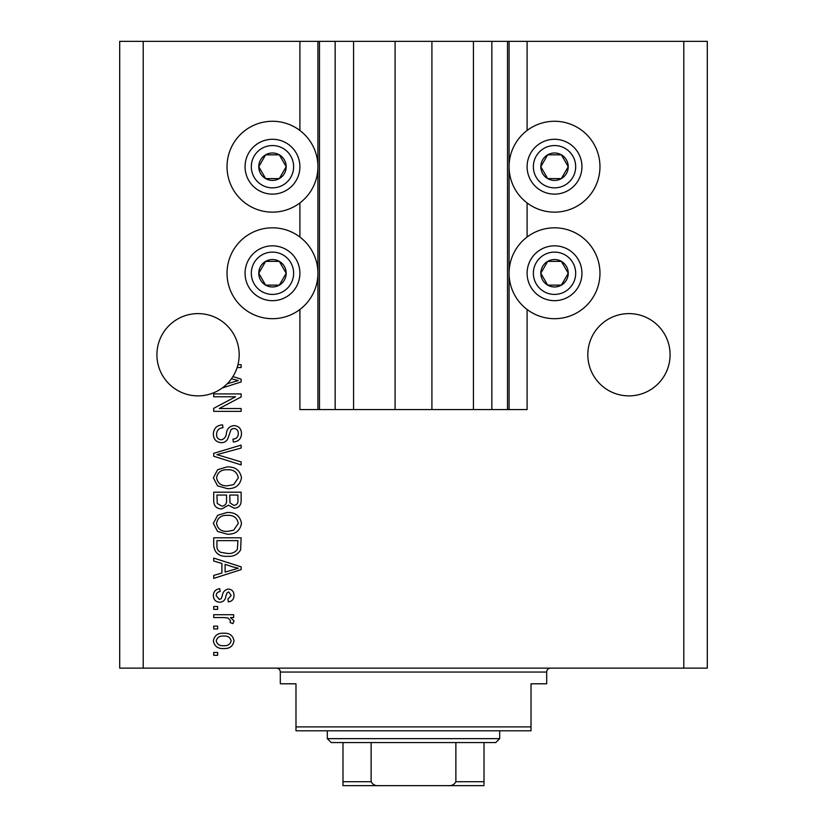 <?xml version="1.0" encoding="UTF-8"?>
<svg xmlns="http://www.w3.org/2000/svg" width="827" height="827" viewBox="0 0 827 827"><rect width="100%" height="100%" fill="white"/><g stroke="black" fill="none" stroke-linecap="round" stroke-linejoin="round"><path stroke-width="1.24" d="M353.563 41.35L353.563 409.582L395.089 409.582L395.089 41.35L299.901 41.35L299.901 130.47M299.901 202.946L299.901 237.018M299.901 309.494L299.901 409.582L319.48 409.582L319.48 41.35M335.152 41.35L335.152 409.582L319.48 409.582M353.563 409.582L335.152 409.582M395.089 409.582L431.911 409.582L431.911 41.35L395.089 41.35M491.848 41.35L491.848 409.582L507.52 409.582L507.52 41.35L473.437 41.35L473.437 409.582L431.911 409.582M473.437 41.35L431.911 41.35M491.848 409.582L473.437 409.582M507.52 41.35L509.081 41.35L509.081 409.582L507.52 409.582M527.099 309.494L527.099 409.582L509.081 409.582M683.795 41.35L683.795 668.133L707.302 668.133L707.302 41.35L527.099 41.35L527.099 130.47M527.099 202.946L527.099 237.018M527.099 41.35L509.081 41.35M670.087 354.742A41.133 41.133 0 0 0 628.954 313.609A41.133 41.133 0 0 0 587.821 354.742A41.133 41.133 0 0 0 628.954 395.875A41.133 41.133 0 0 0 670.087 354.742M239.179 354.742A41.133 41.133 0 0 0 198.046 313.609A41.133 41.133 0 0 0 179.407 391.409A41.133 41.133 0 0 0 227.177 383.78L238.279 380.554L231.446 378.756A41.133 41.133 0 0 0 237.132 367.56A41.133 41.133 148.7 0 0 237.949 364.707A41.133 41.133 0 0 0 239.179 354.742M554.524 121.269A45.444 45.444 0 0 0 509.081 166.703A45.444 45.444 0 0 0 554.524 212.146A45.444 45.444 0 0 0 599.968 166.703A45.444 45.444 0 0 0 554.524 121.269M554.524 227.818A45.444 45.444 0 0 1 599.968 273.261A45.444 45.444 0 0 1 554.524 318.695A45.444 45.444 0 0 1 509.081 273.261A45.444 45.444 0 0 1 554.524 227.818M272.476 212.146A45.444 45.444 0 0 1 227.032 166.703A45.444 45.444 0 0 1 272.476 121.269A45.444 45.444 0 0 1 317.919 166.703A45.444 45.444 0 0 1 272.476 212.146M272.476 318.695A45.444 45.444 0 0 0 317.919 273.261A45.444 45.444 0 0 0 272.476 227.818A45.444 45.444 0 0 0 227.032 273.261A45.444 45.444 0 0 0 272.476 318.695M232.925 376.543L241.133 379.169L241.133 381.94L222.287 387.966M237.949 364.707L241.133 364.707L241.133 367.56L237.132 367.56M235.54 396.764L213.717 396.764L213.717 393.91L241.133 393.91L241.133 396.95L219.279 408.517L241.133 408.517L241.133 411.36L213.717 411.36L213.717 408.311L235.54 396.764M221.347 442.703C216.167 442.197 213.511 439.313 213.356 434.061C213.717 428.293 216.808 425.243 222.618 424.892L222.97 427.745C218.959 428.107 216.819 430.298 216.56 434.309C216.529 437.607 218.101 439.457 221.264 439.85C224.448 439.003 226.174 436.718 226.443 433.007C227.167 428.541 229.679 426.081 233.979 425.605C238.807 426.019 241.308 428.675 241.494 433.565C241.236 438.775 238.507 441.587 233.297 441.99L232.945 439.137C236.377 438.889 238.155 437.059 238.29 433.658C238.341 430.567 236.873 428.831 233.917 428.458L231.126 429.358L227.89 438.475C226.598 441.256 224.417 442.672 221.347 442.703M241.133 464.898L213.717 456.256L213.717 453.31L241.133 445.112L241.133 448.048L216.922 454.633L241.133 461.931L241.133 464.898M213.356 477.779L217.656 469.695L227.063 466.914C235.219 466.593 240.026 470.212 241.494 477.799C240.068 485.232 235.375 488.85 227.394 488.643L217.553 485.852L213.356 477.779M213.356 523.367L217.656 515.283L227.063 512.502C235.219 512.171 240.026 515.8 241.494 523.377C240.068 530.82 235.375 534.428 227.394 534.221L217.553 531.43L213.356 523.367M221.905 563.445L213.717 561.057L213.717 558.091L241.133 566.846L241.133 569.617L213.717 578.383L213.717 575.427L221.905 573.028L221.905 563.445M217.635 655.304L213.717 655.304L213.717 652.462L217.635 652.462L217.635 655.304M683.795 668.133L119.698 668.133L119.698 41.35L143.205 41.35L143.205 668.133M299.901 41.35L143.205 41.35M223.89 648.544C217.946 648.916 214.441 646.363 213.356 640.884C214.41 635.487 217.852 632.934 223.683 633.234C229.534 632.924 232.976 635.467 234.01 640.884C232.997 646.228 229.627 648.781 223.89 648.544M217.635 628.954L213.717 628.954L213.717 626.111L217.635 626.111L217.635 628.954M224.055 617.562L213.717 617.562L213.717 614.709L233.659 614.709L233.659 617.562L230.475 617.562L234.01 620.922L232.945 623.61L230.092 622.545L230.454 620.612L228.128 618.069L224.055 617.562M217.635 609.365L213.717 609.365L213.717 606.522L217.635 606.522L217.635 609.365M219.786 602.242C215.651 601.932 213.511 599.689 213.356 595.512C213.562 591.491 215.702 589.227 219.765 588.71L220.127 591.563C217.625 591.843 216.323 593.228 216.209 595.698L219.3 599.399L221.109 598.748L222.215 596.06C222.701 592.091 224.737 589.765 228.324 589.072C232.067 589.444 233.958 591.553 234.01 595.388C233.948 599.193 232.046 601.363 228.314 601.891L227.963 599.037L231.167 595.492L228.728 591.915L227.074 592.825L225.926 596.019C225.451 599.854 223.404 601.932 219.786 602.242M227.58 556.302C219.455 556.798 214.834 553.325 213.717 545.872L213.717 537.788L241.133 537.788L240.626 549.883C237.762 554.607 233.41 556.757 227.58 556.302M221.77 508.946C216.436 508.708 213.759 505.948 213.717 500.645L213.717 492.199L241.133 492.199L241.133 500.707C241.112 505.307 238.807 507.819 234.237 508.233L228.49 505.173L221.77 508.946M231.167 640.811C230.144 637.317 227.652 635.746 223.693 636.077C219.672 635.736 217.17 637.369 216.209 640.956C217.243 644.45 219.744 646.032 223.693 645.691C227.714 646.021 230.206 644.398 231.167 640.811M233.09 566.96L225.109 564.376L225.109 572.088L238.279 568.232L233.09 566.96M237.928 540.641L216.922 540.641L216.922 545.531C216.674 548.797 218.008 551.071 220.912 552.364L227.611 553.459C231.756 553.842 235.013 552.467 237.39 549.324L237.928 540.641M238.29 523.408C237.101 517.599 233.348 514.911 227.022 515.355C221.119 515.169 217.635 517.836 216.56 523.346C217.708 529.011 221.347 531.689 227.477 531.379L233.679 530.19L238.29 523.408M237.928 495.053L229.741 495.053L229.999 502.888L233.793 505.38C236.987 505.008 238.362 503.116 237.928 499.715L237.928 495.053M226.536 495.053L216.922 495.053L217.263 503.467L221.739 506.093C225.171 505.783 226.774 503.86 226.536 500.304L226.536 495.053M238.29 477.82C237.101 472.01 233.348 469.322 227.022 469.767C221.119 469.591 217.635 472.248 216.56 477.758C217.708 483.423 221.347 486.111 227.477 485.79L233.679 484.601L238.29 477.82M227.177 383.78A41.133 41.133 0 0 0 231.446 378.756M284.354 173.556A13.708 13.708 0 0 0 265.622 154.835A13.708 13.708 0 0 0 265.622 178.58A13.708 13.708 0 0 0 284.354 173.556M282.762 172.647L286.183 166.703L279.33 154.835L265.622 154.835L258.768 166.703L265.622 178.58L279.33 178.58L282.762 172.647M248.731 152.995A27.425 27.425 0 0 1 286.183 142.957A27.425 27.425 0 0 1 296.221 180.42A27.425 27.425 0 0 1 258.768 190.458A27.425 27.425 0 0 1 248.731 152.995A27.425 27.425 0 0 0 258.768 190.458A27.425 27.425 0 0 0 296.221 180.42M286.183 166.703L279.33 154.835L265.622 154.835L258.768 166.703L265.622 178.58L279.33 178.58L286.183 166.703M566.402 173.556A13.708 13.708 0 0 0 547.67 154.835A13.708 13.708 0 0 0 547.67 178.58A13.708 13.708 0 0 0 566.402 173.556M564.81 172.647L568.232 166.703L561.378 154.835L547.67 154.835L540.817 166.703L547.67 178.58L561.378 178.58L564.81 172.647M530.779 152.995A27.425 27.425 0 0 1 568.232 142.957A27.425 27.425 0 0 1 578.269 180.42A27.425 27.425 0 0 1 540.817 190.458A27.425 27.425 0 0 1 530.779 152.995A27.425 27.425 0 0 0 540.817 190.458A27.425 27.425 0 0 0 578.269 180.42M568.232 166.703L561.378 154.835L547.67 154.835L540.817 166.703L547.67 178.58L561.378 178.58L568.232 166.703M566.402 280.115A13.708 13.708 0 0 0 547.67 261.384A13.708 13.708 0 0 0 547.67 285.129A13.708 13.708 0 0 0 566.402 280.115M564.81 279.195L568.232 273.261L561.378 261.384L547.67 261.384L540.817 273.261L547.67 285.129L561.378 285.129L564.81 279.195M530.779 259.544A27.425 27.425 0 0 1 568.232 249.506A27.425 27.425 0 0 1 578.269 286.969A27.425 27.425 0 0 1 540.817 297.007A27.425 27.425 0 0 1 530.779 259.544A27.425 27.425 0 0 0 540.817 297.007A27.425 27.425 0 0 0 578.269 286.969M568.232 273.261L561.378 261.384L547.67 261.384L540.817 273.261L547.67 285.129L561.378 285.129L568.232 273.261M284.354 280.115A13.708 13.708 0 0 0 265.622 261.384A13.708 13.708 0 0 0 265.622 285.129A13.708 13.708 0 0 0 284.354 280.115M282.762 279.195L286.183 273.261L279.33 261.384L265.622 261.384L258.768 273.261L265.622 285.129L279.33 285.129L282.762 279.195M248.731 259.544A27.425 27.425 0 0 1 286.183 249.506A27.425 27.425 0 0 1 296.221 286.969A27.425 27.425 0 0 1 258.768 297.007A27.425 27.425 0 0 1 248.731 259.544A27.425 27.425 0 0 0 258.768 297.007A27.425 27.425 0 0 0 296.221 286.969M286.183 273.261L279.33 261.384L265.622 261.384L258.768 273.261L265.622 285.129L279.33 285.129L286.183 273.261M276.394 668.133A3.918 3.918 0 0 1 280.312 672.051L280.312 683.795L295.983 683.795L295.983 726.892L531.017 726.892L531.017 683.795L546.688 683.795L546.688 672.051L280.312 672.051M550.606 668.133A3.918 3.918 0 0 0 546.688 672.051M531.017 726.892L531.017 730.81L295.983 730.81L295.983 726.892M456.98 785.65L370.02 785.65L456.98 785.65M499.684 738.645L495.766 742.563L331.234 742.563L327.316 738.645L499.684 738.645L499.684 730.81M327.316 738.645L327.316 730.81M484.012 742.563L484.012 784.43M484.012 785.65L342.988 785.65L342.988 781.732L371.127 781.732C372.791 784.74 375.541 786.043 379.345 785.65M447.655 785.65C451.439 786.053 454.178 784.751 455.873 781.732L484.012 781.732M455.873 742.563L455.873 781.732M371.127 742.563L371.127 781.732M342.988 782.818L342.988 785.65M342.988 742.563L342.988 781.732M317.919 41.35L317.919 409.582M290.794 177.278A21.151 21.151 0 0 0 283.051 148.384A21.151 21.151 0 0 0 254.158 156.127A21.151 21.151 0 0 0 261.901 185.021A21.151 21.151 0 0 0 290.794 177.278M572.842 177.278A21.151 21.151 0 0 0 565.099 148.384A21.151 21.151 0 0 0 536.206 156.127A21.151 21.151 0 0 0 543.949 185.021A21.151 21.151 0 0 0 572.842 177.278M572.842 283.837A21.151 21.151 0 0 0 565.099 254.943A21.151 21.151 0 0 0 536.206 262.686A21.151 21.151 0 0 0 543.949 291.58A21.151 21.151 0 0 0 572.842 283.837M290.794 283.837A21.151 21.151 0 0 0 283.051 254.943A21.151 21.151 0 0 0 254.158 262.686A21.151 21.151 0 0 0 261.901 291.58A21.151 21.151 0 0 0 290.794 283.837"/></g></svg>
